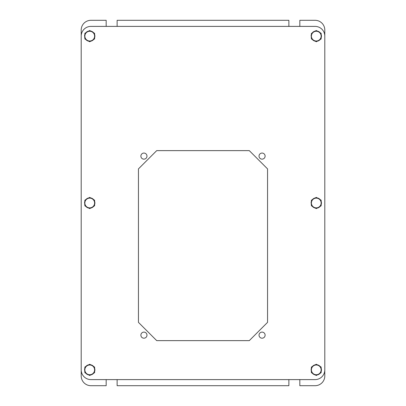 <?xml version="1.0" encoding="UTF-8"?>
<svg xmlns="http://www.w3.org/2000/svg" width="406" height="406" viewBox="0 0 406 406"><rect width="100%" height="100%" fill="white"/><g stroke="black" fill="none" stroke-linecap="round" stroke-linejoin="round"><path stroke-width="0.61" d="M90.944 26.39L315.056 26.39L90.944 26.39A9.744 9.744 0 0 0 81.2 36.134L81.2 369.866A9.744 9.744 0 0 0 90.944 379.61L315.056 379.61L90.944 379.61M106.169 26.39L106.169 20.3L90.944 20.3A9.744 9.744 0 0 0 81.2 30.044L81.2 36.134M299.831 26.39L299.831 20.3L315.056 20.3A9.744 9.744 0 0 1 324.8 30.044L324.8 36.134A9.744 9.744 0 0 0 315.056 26.39M117.131 26.39L117.131 20.3L288.869 20.3L288.869 26.39M299.831 379.61L299.831 385.7L315.056 385.7A9.744 9.744 0 0 0 324.8 375.956L324.8 36.134M106.169 379.61L106.169 385.7L90.944 385.7A9.744 9.744 0 0 1 81.2 375.956L81.2 369.866M288.869 379.61L288.869 385.7L117.131 385.7L117.131 379.61M143.927 332.108A3.045 3.045 0 0 0 140.882 335.153A3.045 3.045 0 0 0 143.927 338.198A3.045 3.045 0 0 0 146.972 335.153A3.045 3.045 0 0 0 143.927 332.108M143.927 153.062A3.045 3.045 0 0 0 140.882 156.107A3.045 3.045 0 0 0 143.927 159.152A3.045 3.045 0 0 0 146.972 156.107A3.045 3.045 0 0 0 143.927 153.062M262.073 332.108A3.045 3.045 0 0 0 259.028 335.153A3.045 3.045 0 0 0 262.073 338.198A3.045 3.045 0 0 0 265.118 335.153A3.045 3.045 0 0 0 262.073 332.108M262.073 153.062A3.045 3.045 0 0 0 259.028 156.107A3.045 3.045 0 0 0 262.073 159.152A3.045 3.045 0 0 0 265.118 156.107A3.045 3.045 0 0 0 262.073 153.062M267.554 168.896L249.284 150.626L156.716 150.626L138.446 168.896L138.446 322.364L156.716 340.634L249.284 340.634L267.554 322.364L267.554 168.896M315.056 379.61A9.744 9.744 0 0 0 324.8 369.866M87.29 365.649A4.872 4.872 0 0 1 92.162 365.649L89.726 364.238L87.29 365.649A4.872 4.872 0 0 0 84.854 369.866A4.872 4.872 0 0 1 87.29 365.649L84.854 367.054L84.854 372.678L87.29 374.083A4.872 4.872 0 0 1 84.854 369.866L84.56 369.866A5.166 5.166 0 0 1 84.854 368.146M85.803 366.506A5.166 5.166 0 0 1 88.777 364.786M90.675 364.786A5.166 5.166 0 0 1 93.649 366.506M94.598 368.146A5.166 5.166 0 0 1 94.598 371.586M93.649 373.226A5.166 5.166 0 0 1 90.675 374.946M88.777 374.946A5.166 5.166 0 0 1 85.803 373.226M84.854 371.586A5.166 5.166 0 0 1 84.621 370.673L84.854 370.637M87.29 374.083L89.726 375.494L94.598 372.678L94.598 367.054L92.162 365.649A4.872 4.872 0 0 1 92.162 374.083A4.872 4.872 0 0 0 92.162 365.649A4.872 4.872 0 0 1 94.598 369.866L94.598 372.678L92.162 374.083A4.872 4.872 0 0 1 87.29 374.083L84.854 372.678L84.854 367.054L86.158 366.298M89.899 375.393L88.422 374.738M88.422 364.994L89.726 364.238M89.812 364.289L94.598 367.054L94.598 368.562M311.402 369.866L311.402 372.678L311.402 367.054L313.838 365.649A4.872 4.872 0 0 1 318.71 365.649L316.274 364.238L313.838 365.649A4.872 4.872 0 0 0 313.838 374.083L311.402 372.678L313.838 374.083A4.872 4.872 0 0 1 313.838 365.649L311.402 367.054L311.402 369.866L311.108 369.866A5.166 5.166 0 0 1 311.402 368.146M312.351 366.506A5.166 5.166 0 0 1 315.325 364.786M317.223 364.786A5.166 5.166 0 0 1 320.197 366.506M321.146 368.146A5.166 5.166 0 0 1 321.146 371.586M320.197 373.226A5.166 5.166 0 0 1 317.223 374.946M315.325 374.946A5.166 5.166 0 0 1 311.169 370.673L311.463 370.627M84.854 200.188L87.29 198.783A4.872 4.872 0 0 1 94.598 203A4.872 4.872 0 0 1 92.162 207.217L94.598 205.812L94.598 200.188L89.726 197.372L87.29 198.783A4.872 4.872 0 0 0 84.854 203A4.872 4.872 0 0 1 87.29 198.783L84.854 200.188L84.854 205.812L87.29 207.217A4.872 4.872 0 0 1 84.854 203L84.56 203A5.166 5.166 0 0 1 84.854 201.28M85.803 199.64A5.166 5.166 0 0 1 88.777 197.92M90.675 197.92A5.166 5.166 0 0 1 93.649 199.64M94.598 201.28A5.166 5.166 0 0 1 94.598 204.72M93.649 206.36A5.166 5.166 0 0 1 90.675 208.08M88.777 208.08A5.166 5.166 0 0 1 85.803 206.36M84.854 204.72A5.166 5.166 0 0 1 84.621 203.807L84.854 203.771M311.402 203A4.872 4.872 0 0 1 313.838 198.783L311.402 200.188L311.402 205.812L313.838 207.217A4.872 4.872 0 0 1 311.402 203L311.108 203A5.166 5.166 0 0 1 311.402 201.28M312.351 199.64A5.166 5.166 0 0 1 315.325 197.92M317.223 197.92A5.166 5.166 0 0 1 320.197 199.64M321.146 201.28A5.166 5.166 0 0 1 321.146 204.72M320.197 206.36A5.166 5.166 0 0 1 317.223 208.08M315.325 208.08A5.166 5.166 0 0 1 312.351 206.36M311.402 204.72A5.166 5.166 0 0 1 311.169 203.807L311.402 203.771M89.553 41.661L92.162 40.351L89.726 41.762L87.29 40.351A4.872 4.872 0 0 1 87.29 31.917L84.854 33.322L84.854 38.946L87.29 40.351A4.872 4.872 0 0 1 84.854 36.134L84.56 36.134A5.166 5.166 0 0 1 84.854 34.414M85.803 32.774A5.166 5.166 0 0 1 88.777 31.054M90.675 31.054A5.166 5.166 0 0 1 93.649 32.774M94.598 34.414A5.166 5.166 0 0 1 94.598 37.854M93.649 39.494A5.166 5.166 0 0 1 90.675 41.214M88.777 41.214A5.166 5.166 0 0 1 85.803 39.494M84.854 37.854A5.166 5.166 0 0 1 84.621 36.941L84.854 36.905M316.101 30.607L313.838 31.917A4.872 4.872 0 0 1 321.146 36.134A4.872 4.872 0 0 1 318.71 40.351L321.146 38.946L321.146 33.322L316.274 30.506L313.838 31.917A4.872 4.872 0 0 0 311.402 36.134L311.402 33.322L311.402 38.946L313.838 40.351A4.872 4.872 0 0 1 311.402 36.134L311.108 36.134A5.166 5.166 0 0 1 315.325 31.054M317.223 31.054A5.166 5.166 0 0 1 320.197 32.774M321.146 34.414A5.166 5.166 0 0 1 321.146 37.854M320.197 39.494A5.166 5.166 0 0 1 317.223 41.214M315.325 41.214A5.166 5.166 0 0 1 312.351 39.494M311.402 37.854A5.166 5.166 0 0 1 311.169 36.941L311.402 36.905M313.838 374.083L316.274 375.494L321.146 372.678L321.146 367.054L318.71 365.649A4.872 4.872 0 0 1 318.71 374.083A4.872 4.872 0 0 1 313.838 374.083M321.146 371.17L321.146 372.678L318.71 374.083M316.447 375.393L314.97 374.738M314.97 364.994L316.274 364.238L317.538 364.969M321.146 369.866A4.872 4.872 0 0 0 318.71 365.649L321.146 367.054M87.29 207.217L89.726 208.628L92.162 207.217A4.872 4.872 0 0 1 87.29 207.217M88.422 198.128L89.726 197.372L92.162 198.783M93.294 199.432L94.598 200.188M94.598 205.812L93.294 206.568M89.726 208.628L84.854 205.812M321.146 204.304L321.146 205.812L318.71 207.217A4.872 4.872 0 0 1 313.838 207.217L316.274 208.628L321.146 205.812L321.146 200.188L316.274 197.372L313.838 198.783A4.872 4.872 0 0 1 321.146 203A4.872 4.872 0 0 1 318.71 207.217A4.872 4.872 0 0 0 321.146 203M317.578 207.872L316.274 208.628M311.402 205.812L311.402 204.304M311.402 200.188L313.838 198.783M314.97 198.128L316.274 197.372M318.71 198.783L321.146 200.386M87.29 40.351A4.872 4.872 0 0 0 92.162 40.351L94.598 38.946L94.598 33.322L89.726 30.506L87.29 31.917A4.872 4.872 0 0 1 94.598 36.134A4.872 4.872 0 0 1 87.29 40.351L84.854 38.946M94.598 38.946L93.294 39.702M84.854 33.322L87.29 31.917A4.872 4.872 0 0 0 84.854 36.134M88.422 31.262L89.812 30.557M94.598 36.134A4.872 4.872 0 0 0 92.162 31.917L94.598 33.322M311.402 37.438L311.402 38.946L313.838 40.351A4.872 4.872 0 0 0 318.71 40.351A4.872 4.872 0 0 1 313.838 40.351L316.274 41.762L318.71 40.351L316.101 41.661M321.146 36.134A4.872 4.872 0 0 0 318.71 31.917L321.146 33.52M321.146 37.438L320.973 39.047"/></g></svg>
